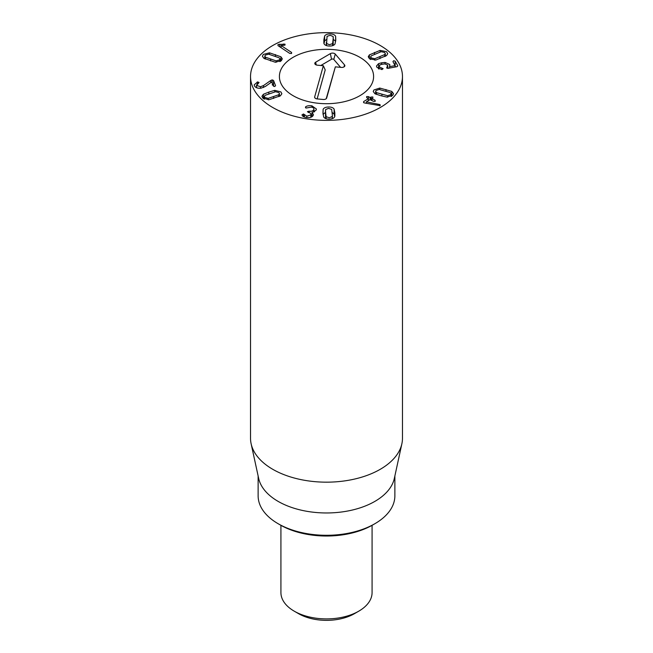 <?xml version="1.0" encoding="UTF-8"?>
<svg xmlns="http://www.w3.org/2000/svg" width="653" height="653" viewBox="0 0 653 653"><rect width="100%" height="100%" fill="white"/><g stroke="black" fill="none" stroke-linecap="round" stroke-linejoin="round"><path stroke-width="0.98" d="M387.588 95.73L390.747 94.644L391.139 93.746L390.241 92.546L379.181 89.469L376.022 90.547L375.63 91.453L376.528 92.644L387.588 95.73L387.588 97.158M376.528 92.644L376.528 94.424M379.777 88.065L391.767 91.404L393.53 93.64L392.845 95.232L386.992 97.126L380.805 95.697L375.002 93.787L373.238 91.551L373.924 89.967L379.777 88.065L379.777 89.551M391.767 91.404L391.767 96.179M391.596 96.277L391.139 96.073M375.63 93.632L375.173 93.877M371.182 97.036L372.855 96.979L372.855 97.958L372.039 98.595L375.1 100.284L375.197 101.329L373.385 101.321L370.071 99.631L366.39 101.852L379.573 104.504L380.16 105.647L364.986 103.052L363.59 102.635L363.615 101.599L363.615 102.652L363.615 101.599L368.406 98.717L366.7 97.632L366.611 96.587L368.423 96.595L370.112 97.534L371.182 97.036L371.182 100.105M380.16 105.647L380.103 104.676L380.103 105.68M379.573 104.504L379.573 105.843M366.431 101.876L366.431 103.337M366.39 101.852L366.39 103.329M375.197 101.329L375.1 100.284L375.1 101.386M372.855 96.979L372.855 97.958M368.423 96.595L368.423 98.587M366.7 97.632L366.611 96.587M368.406 100.644L368.398 98.57M268.187 98.374L278.733 94.742L279.451 93.648L278.913 92.628L275.599 91.714L265.053 95.346L264.334 96.432L264.873 97.46L268.187 98.374L268.187 99.811M278.733 94.742L278.733 96.62M274.791 90.343L280.912 91.934L281.859 93.738L280.423 95.803L268.995 99.738L262.873 98.146L261.926 96.35L263.363 94.285L268.832 92.089L274.791 90.343L274.791 91.877M263.363 94.285L263.363 98.562M264.334 98.725L263.91 98.938M279.876 96.113L279.451 95.885M270.693 80.523L272.162 79.886L273.509 80.433L275.574 85.682L274.709 86.506L273.305 85.976L271.73 81.96L265.42 86.441L261.053 88.179C257.682 88.539 255.47 87.722 254.401 85.731L254.221 84.792L257.641 81.927L259.053 82.49L256.653 85.372L260.474 86.751L263.583 85.519L270.693 80.523L270.693 82.662M272.162 79.886L272.162 83.07M260.474 86.751L260.474 88.245M256.547 87.714L256.547 84.849L256.653 87.755M257.641 81.927L257.641 83.543M257.209 82.017L257.209 83.788M256.547 87.2L255.992 87.445M273.934 86.474L273.509 85.396L272.162 84.849M273.509 80.433L273.509 85.396M333.152 45.449L333.161 36.527L330.198 35.278L327.055 36.364L326.484 45.604M326.484 43.449L329.447 44.706L332.589 43.612L333.316 37.678M332.589 43.612L332.589 45.661M324.631 36.005C325.594 34.576 327.488 33.883 330.304 33.932C333.12 34.038 334.891 34.821 335.626 36.299L335.773 40.143L335.013 43.971C334.05 45.4 332.157 46.094 329.341 46.045C326.524 45.947 324.753 45.155 324.019 43.678L323.872 39.825L324.631 36.005L324.631 40.968L323.986 43.596M335.626 36.299L335.626 41.261L333.316 39.392M326.484 39.49L324.631 40.968M291.524 53.505L291.581 52.452L291.524 53.505L289.703 53.391L277.974 45.62L278.023 44.486L285.018 44.167L284.92 45.122L281.076 45.49L291.581 52.452L291.581 53.473M281.076 45.49L281.076 47.669M284.92 45.122L285.018 44.167L285.018 45.065M279.77 44.143L279.77 46.804M277.974 45.62L278.023 44.486L278.023 45.653M265.526 57.211L276.064 60.86L279.378 59.945L279.917 58.917L279.206 57.831L268.669 54.183L265.355 55.097L264.816 56.125L265.526 57.211L265.526 59.097M276.064 60.86L276.064 62.296M280.896 56.77L282.325 58.835L281.37 60.639L275.248 62.223L263.828 58.272L262.4 56.207L263.355 54.411L269.485 52.82L280.896 56.77L280.896 61.039M280.341 61.415L279.917 61.211M269.485 52.82L269.485 54.354M264.816 58.362L264.392 58.59M311.954 105.843L316.411 109.027L316.158 110.088L312.036 112.496L313.416 114.504L313.22 115.361C312.183 117.238 309.881 117.956 306.298 117.516C303.514 116.944 302.094 116.03 302.037 114.789L303.506 113.989L306.82 116.21L310.804 114.904C311.261 113.663 310.485 112.855 308.477 112.487L307.457 111.63L309.138 111.206C311.448 111.5 312.975 110.994 313.709 109.688C314.264 108.414 313.473 107.565 311.334 107.133L306.135 108.039L305.522 106.929L305.539 107.835L305.539 106.929C306.828 105.843 308.967 105.476 311.954 105.843L311.954 107.263M313.889 112.038L313.889 108.978L313.709 112.112M309.138 111.206L309.138 112.634M312.02 116.005L310.959 116.234M310.959 117.222L310.959 114.242L310.804 117.279M306.82 116.21L306.82 117.589M304.38 114.642L304.38 117.034M312.02 112.528L312.02 116.691M314.664 111.647L313.889 111.304M325.414 110.781L326.125 116.675L329.267 117.769L332.23 116.52L332.393 115.328L331.683 109.435L328.541 108.341L325.578 109.59L325.569 118.519M326.125 116.675L326.125 118.724M332.23 116.52L332.23 118.675M323.113 109.353C323.847 107.884 325.627 107.1 328.435 107.002C331.259 106.953 333.144 107.647 334.107 109.075L334.85 112.904L334.695 116.748C333.961 118.226 332.181 119.009 329.365 119.107C326.549 119.156 324.663 118.462 323.7 117.034L322.957 113.214L323.113 109.353L323.064 114.438M334.107 109.075L334.107 114.038L332.238 112.553M334.744 116.634L334.107 114.038M325.414 112.455L323.113 114.316M385.082 62.427L389.792 64.541L389.58 66.663L395.032 65.635L392.943 61.586L393.686 60.721L395.163 61.178L397.791 65.855L397.081 66.655L388.266 68.304L386.682 67.888L387.686 65.137L384.919 63.904L382.413 64.198L380.03 64.802L379.042 66.802L383.123 68.671L381.874 69.585L376.83 67.218L376.487 66.018L378.585 63.619L381.621 62.802L385.082 62.427L385.082 63.904M378.854 68.981L378.854 66.157L379.042 69.063M387.115 66.965L387.115 68.255M387.874 68.353L387.686 65.137M395.604 66.933L395.163 66.141M395.032 67.039L395.147 65.512M389.58 66.663L389.58 68.059M389.563 66.63L389.563 68.067M389.792 64.541L389.792 66.394M388.592 68.247L387.874 67.879M378.854 68.475L378.324 68.704M384.748 54.55L385.303 53.57L384.601 52.436L381.156 51.693L371.222 55.864L370.667 56.844L371.377 57.978L374.814 58.721L384.748 54.55L384.748 56.558M374.814 58.721L374.814 60.174M369.369 54.893L380.136 50.379L386.478 51.644L387.727 53.644L386.6 55.521L375.834 60.035L369.492 58.77L368.243 56.77L369.369 54.893L369.369 58.672M380.136 50.379L380.136 51.987M385.711 56.085L385.303 55.864M370.667 59.08L370.259 59.292M272.783 107.525A75.968 43.857 180 0 1 250.532 76.507A75.968 43.857 180 0 1 326.5 32.65A75.968 43.857 180 0 1 402.468 76.507A75.968 43.857 180 0 1 355.575 117.034A75.968 43.857 180 0 1 272.783 107.525M359.803 57.284A47.098 27.189 180 0 1 373.598 76.507A47.098 27.189 180 0 1 326.5 103.705A47.098 27.189 180 0 1 279.402 76.507A47.098 27.189 180 0 1 308.477 51.383A47.098 27.189 180 0 1 359.803 57.284M280.3 524.971L278.154 523.73L280.3 524.971A65.333 37.719 0 0 0 372.7 524.971L374.846 523.73A68.369 39.474 180 0 1 278.154 523.73L278.154 523.73A68.369 39.474 180 0 1 258.131 495.815L258.131 475.955M394.869 475.955L394.869 495.815A68.369 39.474 180 0 1 374.846 523.73M401.873 443.779L394.339 478.412A68.369 39.474 180 0 1 326.5 512.964A68.369 39.474 180 0 1 258.661 478.412L251.127 443.779A75.968 43.857 0 0 0 272.783 469.319A75.968 43.857 0 0 0 351.134 479.8A75.968 43.857 0 0 0 401.873 443.779A75.968 43.857 0 0 0 402.468 438.31L402.468 76.507M250.532 76.507L250.532 438.31A75.968 43.857 0 0 0 251.127 443.779M326.206 98.709L335.348 66.851L326.663 98.023A3.036 1.755 180 0 1 326.647 98.081A3.036 1.755 180 0 1 323.178 99.476L317.178 98.921A3.036 1.755 180 0 1 314.681 97.526A3.036 1.755 180 0 1 314.664 96.913L323.349 65.733L317.342 65.178A3.036 1.755 180 0 1 314.844 63.774A3.036 1.755 180 0 1 315.668 62.206L330.369 53.628A3.036 1.755 180 0 1 335.25 54.077L344.547 64.892A3.036 1.755 180 0 1 344.817 66.002A3.036 1.755 180 0 1 341.348 67.406L335.348 66.851M340.564 67.332L333.797 59.456A1.412 0.816 0 0 0 331.528 59.252L320.827 65.496M323.349 65.733L325.21 69.92L317.138 98.921M279.998 72.189A47.098 27.189 180 0 1 330.255 49.399A47.098 27.189 180 0 1 373.598 76.507A47.098 27.189 180 0 1 326.5 103.705A47.098 27.189 180 0 1 279.402 76.507A47.098 27.189 180 0 1 279.998 72.189M372.079 525.322L372.079 592.581A45.579 26.316 180 0 1 358.734 611.192A45.579 26.316 180 0 1 294.266 611.192L294.266 611.192A45.579 26.316 180 0 1 280.921 592.581L280.921 525.322M298.568 613.673L294.266 611.192L298.568 613.673A39.507 22.806 0 0 0 354.432 613.673L358.734 611.192M381.932 94.35L381.932 96.007M385.98 89.502L385.98 91.159M370.365 97.526L370.365 99.656M370.112 97.534L370.112 99.615M273.615 96.717L273.615 98.448M268.832 92.089L268.832 93.836M263.583 85.519L263.583 87.502M333.193 40.07L333.193 45.033M323.872 39.825L323.872 43.237M283.802 43.939L283.802 45.318M270.628 59.186L270.628 60.925M275.411 54.566L275.411 56.313M308.926 111.165L308.926 112.577M303.506 113.989L303.506 116.634M325.537 113.149L325.537 118.111M334.85 112.904L334.85 116.258M381.94 68.198L381.94 69.593M395.163 61.178L395.147 65.586M381.621 62.802L381.621 64.353M378.585 63.619L378.585 68.581M379.973 56.778L379.973 58.615M374.496 52.42L374.496 54.272M344.547 64.892L344.009 66.892M335.25 54.077L333.797 59.456M330.369 53.628L331.528 59.252M315.668 62.206L316.232 64.933M314.664 96.913L315.024 98.056M391.139 96.522L391.139 93.746M375.63 94.089L375.63 91.453M371.973 98.521L371.973 100.546M368.463 98.644L368.463 100.603M264.334 99.158L264.334 96.432M279.451 96.318L279.451 93.648M326.329 45.547L326.329 42.298M264.816 58.794L264.816 56.125M279.917 61.643L279.917 58.917M332.393 118.617L332.393 115.328M385.303 56.297L385.303 53.57M370.667 59.513L370.667 56.844"/></g></svg>
